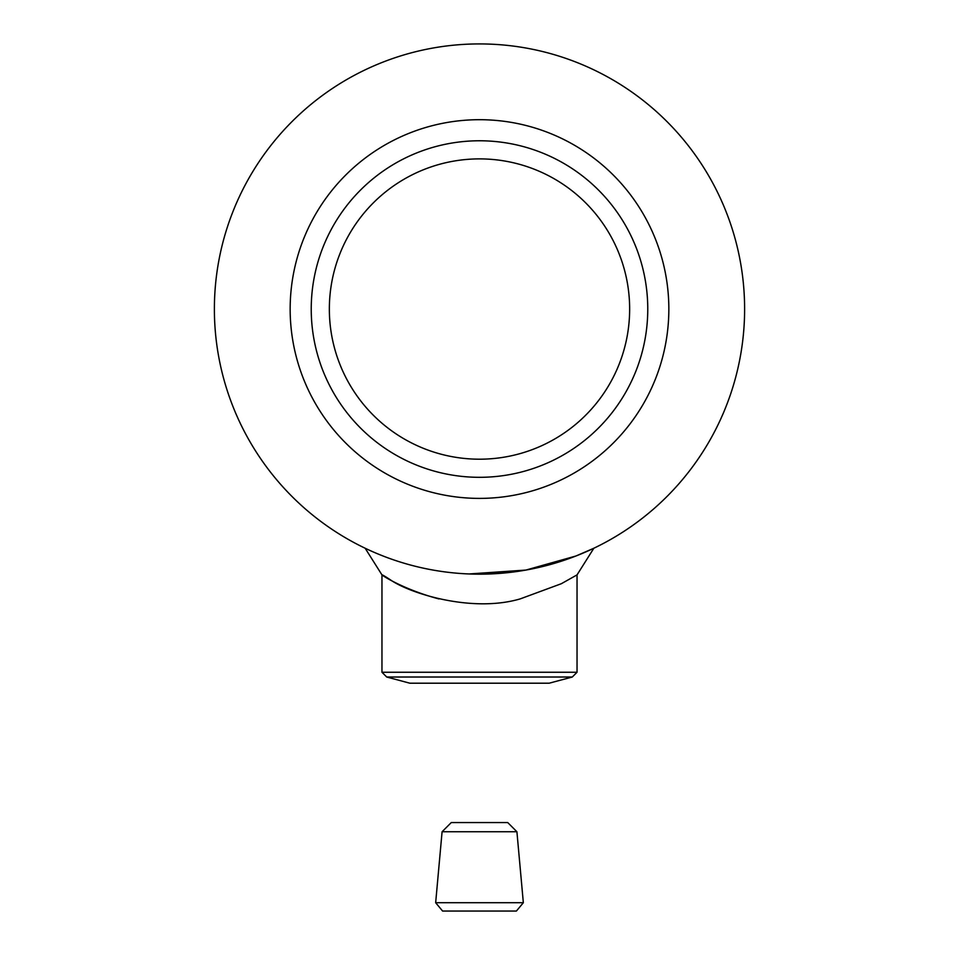 <?xml version="1.0" encoding="UTF-8"?>
<svg xmlns="http://www.w3.org/2000/svg" width="959" height="959" viewBox="0 0 959 959"><rect width="100%" height="100%" fill="white"/><g stroke="black" fill="none" stroke-linecap="round" stroke-linejoin="round"><path stroke-width="1.44" d="M508.054 572.619L519.263 571.168M528.493 569.598L544.796 566.002M558.39 562.154L561.075 561.303M567.045 559.289L575.328 556.244M575.484 556.172L574.789 556.448M561.255 561.243L553.343 563.676M542.626 566.541L525.724 570.102M525.604 570.125L516.218 571.612M501.449 573.254L480.063 574.165M668.843 309.038A189.343 189.343 0 0 1 479.5 498.392A189.343 189.343 0 0 1 290.157 309.038A189.343 189.343 0 0 1 479.5 119.695A189.343 189.343 0 0 1 668.843 309.038A189.343 189.343 0 0 1 479.5 498.392A189.343 189.343 0 0 1 290.157 309.038A189.343 189.343 0 0 1 479.5 119.695A189.343 189.343 0 0 1 668.843 309.038M744.616 309.038A265.116 265.116 0 0 1 479.5 574.165A265.116 265.116 0 0 1 214.384 309.038A265.116 265.116 0 0 1 479.5 43.922A265.116 265.116 0 0 1 744.616 309.038A265.116 265.116 0 0 1 479.5 574.165A265.116 265.116 0 0 1 214.384 309.038M381.958 555.561L378.757 554.278M367.189 549.195L365.151 548.236L381.958 574.885L381.958 672.259L577.042 672.259L577.042 574.885L561.327 583.719L520.198 598.895C472.164 613.017 410.32 593.585 390.745 580.063C367.729 564.707 391.943 586.5 438.958 598.931M386.717 677.018L409.829 683.204L549.171 683.204L572.283 677.018L386.717 677.018L381.958 672.259M572.283 677.018L577.042 672.259M577.042 574.885L593.849 548.236L575.975 555.992L525.904 570.066L469.059 573.962M368.196 549.663L369.575 550.298M370.318 550.634L373.183 551.916M323.171 246.799A168.269 168.269 0 0 0 417.249 465.379A168.269 168.269 0 0 0 635.829 371.289A168.269 168.269 0 0 0 541.751 152.709A168.269 168.269 0 0 0 323.171 246.799M618.999 364.588A150.155 150.155 0 0 0 535.05 169.539A150.155 150.155 0 0 0 340.001 253.5A150.155 150.155 0 0 0 423.95 448.548A150.155 150.155 0 0 0 618.999 364.588M516.398 911.05L442.602 911.05L435.662 902.719L523.338 902.719L516.398 911.05M442.087 831.753L451.281 822.558L507.719 822.558L516.913 831.753L442.087 831.753L435.662 902.719M516.913 831.753L523.338 902.719"/></g></svg>

